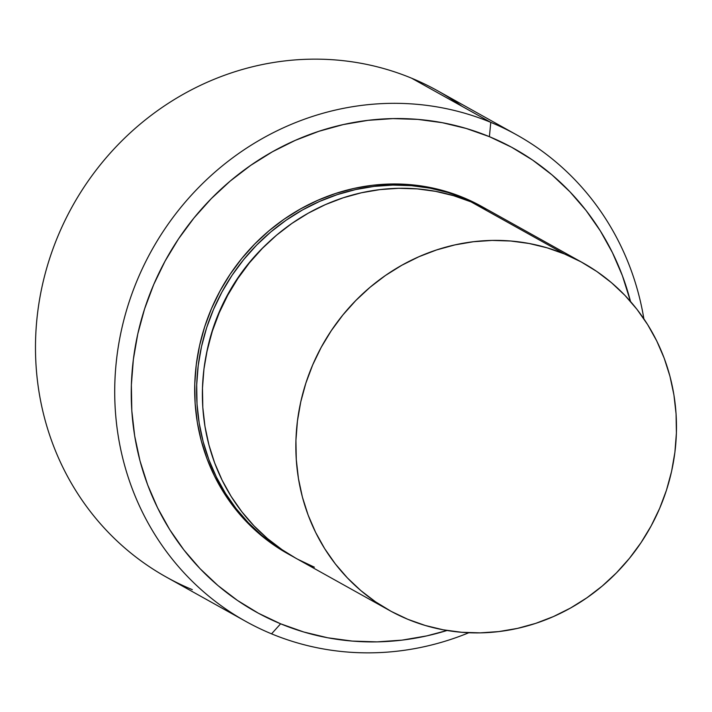 <?xml version="1.0" encoding="UTF-8"?>
<svg xmlns="http://www.w3.org/2000/svg" width="712" height="712" viewBox="0 0 712 712"><rect width="100%" height="100%" fill="white"/><g stroke="black" fill="none" stroke-linecap="round" stroke-linejoin="round"><path stroke-width="1.07" d="M192.311 589.652A278.428 262.621 -60.9 0 1 59.06 233.465A278.428 262.621 -60.9 0 1 411.536 78.169A278.428 262.621 119.1 0 0 65.451 219.563A278.428 262.621 119.1 0 0 166.323 577.085L245.56 621.273A278.428 262.621 -60.9 0 1 144.687 263.743A278.428 262.621 -60.9 0 1 490.773 122.348A278.428 262.621 119.1 0 0 138.297 277.644A278.428 262.621 119.1 0 0 271.548 633.84L280.617 623.801A265.175 250.117 -60.9 0 1 153.703 284.577A265.175 250.117 -60.9 0 1 489.402 136.668L490.773 122.348L411.536 78.169L490.773 122.348A278.428 262.621 -60.9 0 1 516.761 134.915A278.428 262.621 -60.9 0 1 643.879 318.843A278.428 262.621 119.1 0 0 490.773 122.348L489.402 136.668L466.227 128.471L442.268 122.686L417.766 119.394L392.935 118.601L368.042 120.337L343.3 124.573L318.967 131.275L295.266 140.371L272.438 151.772L250.686 165.38L230.225 181.053L211.259 198.648L193.967 217.988L178.516 238.894L165.05 261.162L153.703 284.577L144.589 308.91L137.781 333.928L133.367 359.4L131.364 385.067L131.809 410.69L134.693 436.02L139.988 460.806L147.633 484.819L157.575 507.825L169.705 529.612L183.91 549.949L200.045 568.657L217.97 585.549L237.497 600.456L258.447 613.255L280.617 623.801L303.793 632.007L327.743 637.783L352.253 641.085L377.075 641.868L401.977 640.141L426.711 635.905L447.047 630.485A265.175 250.117 -60.9 0 1 280.617 623.801L271.548 633.84A278.428 262.621 -60.9 0 1 245.56 621.273M483.786 207.61L481.864 206.542A198.879 187.585 119.1 0 0 463.298 197.562L465.221 198.639A198.879 187.585 -60.9 0 1 483.786 207.61A198.879 187.585 -60.9 0 1 486.661 209.248L465.221 198.639L447.848 192.48L429.879 188.146L411.5 185.672L392.882 185.084L374.2 186.384L355.653 189.561L337.399 194.581L319.626 201.407L302.502 209.96L286.188 220.168L270.845 231.925L256.623 245.115L243.655 259.622L232.059 275.304L221.966 292L213.458 309.56L206.614 327.814L201.514 346.584L198.194 365.683L196.699 384.934L197.028 404.149L199.191 423.142L203.16 441.734L208.901 459.747L216.359 477.004L225.455 493.336L236.108 508.591L248.212 522.626L261.651 535.291L276.3 546.478L292.97 556.588A198.879 187.585 -60.9 0 1 290.069 555.004A198.879 187.585 -60.9 0 1 218.023 299.636A198.879 187.585 -60.9 0 1 465.221 198.639L463.298 197.562A198.879 187.585 119.1 0 0 216.092 298.559A198.879 187.585 119.1 0 0 288.146 553.936A198.879 187.585 119.1 0 0 289.108 554.47M268.032 242.81A192.249 181.338 119.1 0 0 206.605 352.965L212.63 329.594L219.234 311.954L227.466 294.982L237.23 278.837L248.426 263.68L260.966 249.654L268.041 242.801M583.021 262.95L489.562 210.832A198.879 187.585 119.1 0 0 470.997 201.852L564.465 253.97A198.879 187.585 -60.9 0 1 583.021 262.95A198.879 187.585 -60.9 0 1 655.076 518.318A198.879 187.585 -60.9 0 1 407.869 619.324L425.251 625.474L443.22 629.808L461.599 632.283L480.217 632.87L498.889 631.571L517.446 628.393L535.7 623.374L553.473 616.548L570.597 607.995L586.911 597.786L602.254 586.029L616.476 572.84L629.444 558.333L641.031 542.651L651.133 525.954L659.641 508.395L666.485 490.141L671.585 471.38L674.905 452.271L676.4 433.021L676.071 413.805L673.908 394.813L669.939 376.221L664.198 358.207L656.74 340.95L647.644 324.619L636.991 309.364L624.887 295.329L611.448 282.664L596.798 271.477L581.09 261.882L564.465 253.97L547.083 247.82L529.114 243.486L510.735 241.012L492.117 240.425L473.444 241.724L454.888 244.901L436.634 249.921L418.861 256.747L401.737 265.3L385.423 275.5L370.08 287.256L355.858 300.455L342.89 314.962L331.303 330.644L321.201 347.34L312.693 364.9L305.857 383.154L300.749 401.915L297.438 421.014L295.934 440.265L296.272 459.48L298.426 478.482L302.395 497.074L308.136 515.087L315.594 532.336L324.69 548.676L335.343 563.931L347.447 577.957L360.886 590.631L375.536 601.818L391.244 611.412L407.869 619.324A198.879 187.585 -60.9 0 1 389.313 610.344A198.879 187.585 -60.9 0 1 317.258 354.968A198.879 187.585 -60.9 0 1 564.465 253.97L470.997 201.852A198.879 187.585 119.1 0 0 223.79 302.849A198.879 187.585 119.1 0 0 295.845 558.226A198.879 187.585 119.1 0 0 314.401 567.197L297.776 559.285M295.925 558.27L282.068 549.691L267.418 538.512L253.979 525.839L241.875 511.812L231.222 496.558L222.126 480.217L214.668 462.969L208.936 444.955L204.967 426.363L202.804 407.362L202.466 388.147L203.97 368.896L207.281 349.797L212.39 331.036L219.225 312.782L227.733 295.222L237.835 278.526L249.423 262.844L262.39 248.337L276.612 235.138L291.956 223.381L308.269 213.182L325.393 204.62L343.175 197.803L361.42 192.774L379.977 189.606L398.649 188.297L417.268 188.894L435.646 191.368L453.615 195.702L470.997 201.852L487.622 209.764M630.503 301.479L622.377 275.651L612.436 252.644L600.314 230.866L586.109 210.53L569.965 191.822L552.049 174.93L532.523 160.013L511.572 147.224L489.402 136.668A265.175 250.117 -60.9 0 1 630.503 301.479M288.227 553.981L274.378 545.401L259.729 534.222L246.29 521.549L234.186 507.522L223.532 492.268L214.437 475.928L206.978 458.679L201.238 440.666L197.269 422.074L195.106 403.072L194.776 383.857L196.272 364.606L199.591 345.507L204.691 326.746L211.535 308.492L220.044 290.932L230.136 274.236L241.733 258.554L254.7 244.047L268.922 230.848L284.266 219.091L300.58 208.892L317.703 200.33L335.477 193.513L353.731 188.484L372.278 185.316L390.959 184.007L409.569 184.604L427.957 187.078L445.926 191.412L463.298 197.562L481.953 206.587M468.843 632.737A278.428 262.621 -60.9 0 1 271.548 633.84A278.428 262.621 119.1 0 0 468.843 632.737M516.761 134.915L437.524 90.727A278.428 262.621 119.1 0 0 411.536 78.169A278.428 262.621 -60.9 0 1 461.874 106.23M290.069 555.004L288.146 553.936M389.313 610.344L295.845 558.226"/></g></svg>
